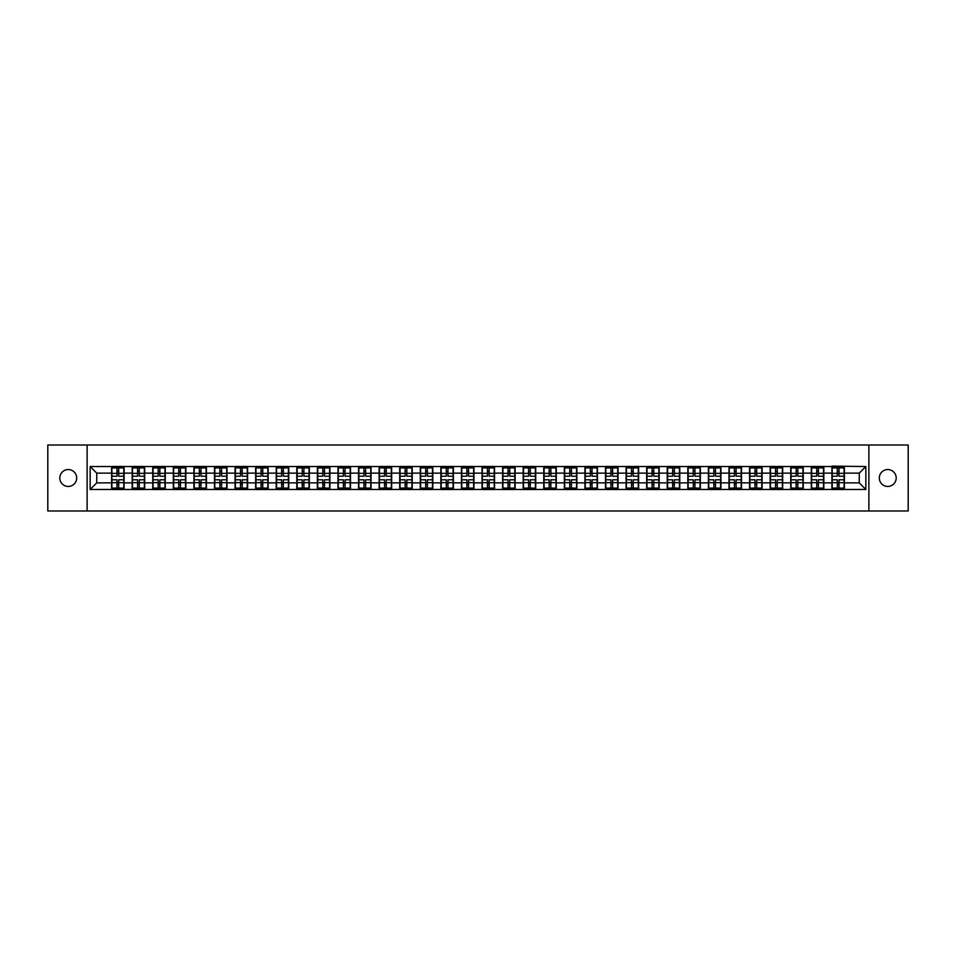 <?xml version="1.0" encoding="UTF-8"?>
<svg xmlns="http://www.w3.org/2000/svg" width="956" height="956" viewBox="0 0 956 956"><rect width="100%" height="100%" fill="white"/><g stroke="black" fill="none" stroke-linecap="round" stroke-linejoin="round"><path stroke-width="1.43" d="M887.754 486.449A8.449 8.449 0 0 1 879.305 478A8.449 8.449 0 0 1 887.754 469.551A8.449 8.449 0 0 1 896.19 478A8.449 8.449 0 0 1 887.754 486.449M68.246 486.449A8.449 8.449 0 0 1 59.81 478A8.449 8.449 0 0 1 68.246 469.551A8.449 8.449 0 0 1 76.695 478A8.449 8.449 0 0 1 68.246 486.449M868.885 510.982L908.2 510.982L908.2 445.018L868.885 445.018L868.885 510.982L87.116 510.982L87.116 445.018L47.8 445.018L47.8 510.982L87.116 510.982M868.885 445.018L87.116 445.018M859.253 482.876L859.253 473.124L844.411 473.124L844.411 482.876L859.253 482.876L865.849 489.472L865.849 466.528L831.887 466.122L831.887 473.124L823.833 473.124L823.833 482.876L831.887 482.876L831.887 473.124M865.849 489.472L90.151 489.472L90.151 466.528L111.589 466.528L111.589 473.124L96.747 473.124L96.747 482.876L111.589 482.876L111.589 473.124M831.887 466.528L111.589 466.528M831.887 482.876L831.887 489.472M823.833 482.876L823.833 489.472M823.833 466.528L823.833 473.124M803.255 482.876L811.297 482.876L811.297 473.124L803.255 473.124L803.255 489.472M811.297 482.876L811.297 489.472M811.297 466.528L811.297 473.124M803.255 466.528L803.255 473.124M782.677 482.876L790.72 482.876L790.72 473.124L782.677 473.124L782.677 489.472M790.72 482.876L790.72 489.472M790.72 466.528L790.72 473.124M782.677 466.528L782.677 473.124M762.099 482.876L770.142 482.876L770.142 473.124L762.099 473.124L762.099 489.472M770.142 482.876L770.142 489.472M770.142 466.528L770.142 473.124M762.099 466.528L762.099 473.124M741.521 482.876L749.564 482.876L749.564 473.124L741.521 473.124L741.521 489.472M749.564 482.876L749.564 489.472M749.564 466.528L749.564 473.124M741.521 466.528L741.521 473.124M720.932 482.876L728.986 482.876L728.986 473.124L720.932 473.124L720.932 489.472M728.986 482.876L728.986 489.472M728.986 466.528L728.986 473.124M720.932 466.528L720.932 473.124M700.354 482.876L708.408 482.876L708.408 473.124L700.354 473.124L700.354 489.472M708.408 482.876L708.408 489.472M708.408 466.528L708.408 473.124M700.354 466.528L700.354 473.124M679.776 482.876L687.818 482.876L687.818 473.124L679.776 473.124L679.776 489.472M687.818 482.876L687.818 489.472M687.818 466.528L687.818 473.124M679.776 466.528L679.776 473.124M659.198 482.876L667.24 482.876L667.24 473.124L659.198 473.124L659.198 489.472M667.24 482.876L667.24 489.472M667.24 466.528L667.24 473.124M659.198 466.528L659.198 473.124M638.62 482.876L646.662 482.876L646.662 473.124L638.62 473.124L638.62 489.472M646.662 482.876L646.662 489.472M646.662 466.528L646.662 473.124M638.62 466.528L638.62 473.124M618.03 482.876L626.084 482.876L626.084 473.124L618.03 473.124L618.03 489.472M626.084 482.876L626.084 489.472M626.084 466.528L626.084 473.124M618.03 466.528L618.03 473.124M597.452 482.876L605.507 482.876L605.507 473.124L597.452 473.124L597.452 489.472M605.507 482.876L605.507 489.472M605.507 466.528L605.507 473.124M597.452 466.528L597.452 473.124M576.874 482.876L584.929 482.876L584.929 473.124L576.874 473.124L576.874 489.472M584.929 482.876L584.929 489.472M584.929 466.528L584.929 473.124M576.874 466.528L576.874 473.124M556.296 482.876L564.339 482.876L564.339 473.124L556.296 473.124L556.296 489.472M564.339 482.876L564.339 489.472M564.339 466.528L564.339 473.124M556.296 466.528L556.296 473.124M535.719 482.876L543.761 482.876L543.761 473.124L535.719 473.124L535.719 489.472M543.761 482.876L543.761 489.472M543.761 466.528L543.761 473.124M535.719 466.528L535.719 473.124M515.141 482.876L523.183 482.876L523.183 473.124L515.141 473.124L515.141 489.472M523.183 482.876L523.183 489.472M523.183 466.528L523.183 473.124M515.141 466.528L515.141 473.124M494.551 482.876L502.605 482.876L502.605 473.124L494.551 473.124L494.551 489.472M502.605 482.876L502.605 489.472M502.605 466.528L502.605 473.124M494.551 466.528L494.551 473.124M473.973 482.876L482.027 482.876L482.027 473.124L473.973 473.124L473.973 489.472M482.027 482.876L482.027 489.472M482.027 466.528L482.027 473.124M473.973 466.528L473.973 473.124M453.395 482.876L461.449 482.876L461.449 473.124L453.395 473.124L453.395 489.472M461.449 482.876L461.449 489.472M461.449 466.528L461.449 473.124M453.395 466.528L453.395 473.124M432.817 482.876L440.859 482.876L440.859 473.124L432.817 473.124L432.817 489.472M440.859 482.876L440.859 489.472M440.859 466.528L440.859 473.124M432.817 466.528L432.817 473.124M412.239 482.876L420.281 482.876L420.281 473.124L412.239 473.124L412.239 489.472M420.281 482.876L420.281 489.472M420.281 466.528L420.281 473.124M412.239 466.528L412.239 473.124M391.661 482.876L399.704 482.876L399.704 473.124L391.661 473.124L391.661 489.472M399.704 482.876L399.704 489.472M399.704 466.528L399.704 473.124M391.661 466.528L391.661 473.124M371.071 482.876L379.126 482.876L379.126 473.124L371.071 473.124L371.071 489.472M379.126 482.876L379.126 489.472M379.126 466.528L379.126 473.124M371.071 466.528L371.071 473.124M350.494 482.876L358.548 482.876L358.548 473.124L350.494 473.124L350.494 489.472M358.548 482.876L358.548 489.472M358.548 466.528L358.548 473.124M350.494 466.528L350.494 473.124M329.916 482.876L337.97 482.876L337.97 473.124L329.916 473.124L329.916 489.472M337.97 482.876L337.97 489.472M337.97 466.528L337.97 473.124M329.916 466.528L329.916 473.124M309.338 482.876L317.38 482.876L317.38 473.124L309.338 473.124L309.338 489.472M317.38 482.876L317.38 489.472M317.38 466.528L317.38 473.124M309.338 466.528L309.338 473.124M288.76 482.876L296.802 482.876L296.802 473.124L288.76 473.124L288.76 489.472M296.802 482.876L296.802 489.472M296.802 466.528L296.802 473.124M288.76 466.528L288.76 473.124M268.182 482.876L276.224 482.876L276.224 473.124L268.182 473.124L268.182 489.472M276.224 482.876L276.224 489.472M276.224 466.528L276.224 473.124M268.182 466.528L268.182 473.124M247.592 482.876L255.646 482.876L255.646 473.124L247.592 473.124L247.592 489.472M255.646 482.876L255.646 489.472M255.646 466.528L255.646 473.124M247.592 466.528L247.592 473.124M227.014 482.876L235.068 482.876L235.068 473.124L227.014 473.124L227.014 489.472M235.068 482.876L235.068 489.472M235.068 466.528L235.068 473.124M227.014 466.528L227.014 473.124M206.436 482.876L214.479 482.876L214.479 473.124L206.436 473.124L206.436 489.472M214.479 482.876L214.479 489.472M214.479 466.528L214.479 473.124M206.436 466.528L206.436 473.124M185.858 482.876L193.901 482.876L193.901 473.124L185.858 473.124L185.858 489.472M193.901 482.876L193.901 489.472M193.901 466.528L193.901 473.124M185.858 466.528L185.858 473.124M165.28 482.876L173.323 482.876L173.323 473.124L165.28 473.124L165.28 489.472M173.323 482.876L173.323 489.472M173.323 466.528L173.323 473.124M165.28 466.528L165.28 473.124M144.703 482.876L152.745 482.876L152.745 473.124L144.703 473.124L144.703 489.472M152.745 482.876L152.745 489.472M152.745 466.528L152.745 473.124M144.703 466.528L144.703 473.124M124.113 482.876L132.167 482.876L132.167 473.124L124.113 473.124L124.113 489.472M132.167 482.876L132.167 489.472M132.167 466.528L132.167 473.124M124.113 466.528L124.113 473.124M111.589 482.876L111.589 489.472M96.747 482.876L90.151 489.472M90.151 466.528L96.747 473.124M844.411 482.876L844.411 489.472M844.411 466.528L844.411 473.124M865.849 466.528L859.253 473.124M111.912 473.328L116.991 473.328L116.991 466.456L111.912 466.456L111.912 479.781L116.991 479.781L116.991 482.672L118.711 482.661L118.711 479.781L123.79 479.781L123.79 466.456L118.711 466.456L118.711 467.902L123.79 467.902M116.991 471.416L118.711 471.416M118.711 468.105L116.991 468.105M111.912 476.219L116.991 476.219L116.991 473.328L118.711 473.34L118.711 476.219L123.79 476.219M111.912 467.902L116.991 467.902M116.991 487.895L118.711 487.895M116.991 484.584L118.711 484.584M111.912 489.544L116.991 489.544L116.991 488.098L111.912 488.098L111.912 489.544M111.912 479.781L111.912 482.672L116.991 482.672L116.991 488.098M111.912 482.672L111.912 488.098M123.79 479.781L123.79 489.544L118.711 489.544L118.711 488.098L123.79 488.098M123.79 482.672L118.711 482.672L118.711 488.098M123.79 473.328L118.711 473.328L118.711 467.902M132.49 473.328L137.568 473.328L137.568 466.456L132.49 466.456L132.49 479.781L137.568 479.781L137.568 482.672L139.289 482.661L139.289 479.781L144.368 479.781L144.368 466.456L139.289 466.456L139.289 467.902L144.368 467.902M137.568 471.416L139.289 471.416M139.289 468.105L137.568 468.105M132.49 476.219L137.568 476.219L137.568 473.328L139.289 473.34L139.289 476.219L144.368 476.219M132.49 467.902L137.568 467.902M137.568 487.895L139.289 487.895M137.568 484.584L139.289 484.584M132.49 489.544L137.568 489.544L137.568 488.098L132.49 488.098L132.49 489.544M132.49 479.781L132.49 482.672L137.568 482.672L137.568 488.098M132.49 482.672L132.49 488.098M144.368 479.781L144.368 489.544L139.289 489.544L139.289 488.098L144.368 488.098M144.368 482.672L139.289 482.672L139.289 488.098M144.368 473.328L139.289 473.328L139.289 467.902M153.079 473.328L158.158 473.328L158.158 466.456L153.079 466.456L153.079 479.781L158.158 479.781L158.158 482.672L159.867 482.661L159.867 479.781L164.946 479.781L164.946 466.456L159.867 466.456L159.867 467.902L164.946 467.902M158.158 471.416L159.867 471.416M159.867 468.105L158.158 468.105M153.079 476.219L158.158 476.219L158.158 473.328L159.867 473.34L159.867 476.219L164.946 476.219M153.079 467.902L158.158 467.902M158.158 487.895L159.867 487.895M158.158 484.584L159.867 484.584M153.079 489.544L158.158 489.544L158.158 488.098L153.079 488.098L153.079 489.544M153.079 479.781L153.079 482.672L158.158 482.672L158.158 488.098M153.079 482.672L153.079 488.098M164.946 479.781L164.946 489.544L159.867 489.544L159.867 488.098L164.946 488.098M164.946 482.672L159.867 482.672L159.867 488.098M164.946 473.328L159.867 473.328L159.867 467.902M173.657 473.328L178.736 473.328L178.736 466.456L173.657 466.456L173.657 479.781L178.736 479.781L178.736 482.672L180.445 482.661L180.445 479.781L185.524 479.781L185.524 466.456L180.445 466.456L180.445 467.902L185.524 467.902M178.736 471.416L180.445 471.416M180.445 468.105L178.736 468.105M173.657 476.219L178.736 476.219L178.736 473.328L180.445 473.34L180.445 476.219L185.524 476.219M173.657 467.902L178.736 467.902M178.736 487.895L180.445 487.895M178.736 484.584L180.445 484.584M173.657 489.544L178.736 489.544L178.736 488.098L173.657 488.098L173.657 489.544M173.657 479.781L173.657 482.672L178.736 482.672L178.736 488.098M173.657 482.672L173.657 488.098M185.524 479.781L185.524 489.544L180.445 489.544L180.445 488.098L185.524 488.098M185.524 482.672L180.445 482.672L180.445 488.098M185.524 473.328L180.445 473.328L180.445 467.902M194.235 473.328L199.314 473.328L199.314 466.456L194.235 466.456L194.235 479.781L199.314 479.781L199.314 482.672L201.023 482.661L201.023 479.781L206.102 479.781L206.102 466.456L201.023 466.456L201.023 467.902L206.102 467.902M199.314 471.416L201.023 471.416M201.023 468.105L199.314 468.105M194.235 476.219L199.314 476.219L199.314 473.328L201.023 473.34L201.023 476.219L206.102 476.219M194.235 467.902L199.314 467.902M199.314 487.895L201.023 487.895M199.314 484.584L201.023 484.584M194.235 489.544L199.314 489.544L199.314 488.098L194.235 488.098L194.235 489.544M194.235 479.781L194.235 482.672L199.314 482.672L199.314 488.098M194.235 482.672L194.235 488.098M206.102 479.781L206.102 489.544L201.023 489.544L201.023 488.098L206.102 488.098M206.102 482.672L201.023 482.672L201.023 488.098M206.102 473.328L201.023 473.328L201.023 467.902M214.813 473.328L219.892 473.328L219.892 466.456L214.813 466.456L214.813 479.781L219.892 479.781L219.892 482.672L221.613 482.661L221.613 479.781L226.691 479.781L226.691 466.456L221.613 466.456L221.613 467.902L226.691 467.902M219.892 471.416L221.613 471.416M221.613 468.105L219.892 468.105M214.813 476.219L219.892 476.219L219.892 473.328L221.613 473.34L221.613 476.219L226.691 476.219M214.813 467.902L219.892 467.902M219.892 487.895L221.613 487.895M219.892 484.584L221.613 484.584M214.813 489.544L219.892 489.544L219.892 488.098L214.813 488.098L214.813 489.544M214.813 479.781L214.813 482.672L219.892 482.672L219.892 488.098M214.813 482.672L214.813 488.098M226.691 479.781L226.691 489.544L221.613 489.544L221.613 488.098L226.691 488.098M226.691 482.672L221.613 482.672L221.613 488.098M226.691 473.328L221.613 473.328L221.613 467.902M235.391 473.328L240.47 473.328L240.47 466.456L235.391 466.456L235.391 479.781L240.47 479.781L240.47 482.672L242.191 482.661L242.191 479.781L247.269 479.781L247.269 466.456L242.191 466.456L242.191 467.902L247.269 467.902M240.47 471.416L242.191 471.416M242.191 468.105L240.47 468.105M235.391 476.219L240.47 476.219L240.47 473.328L242.191 473.34L242.191 476.219L247.269 476.219M235.391 467.902L240.47 467.902M240.47 487.895L242.191 487.895M240.47 484.584L242.191 484.584M235.391 489.544L240.47 489.544L240.47 488.098L235.391 488.098L235.391 489.544M235.391 479.781L235.391 482.672L240.47 482.672L240.47 488.098M235.391 482.672L235.391 488.098M247.269 479.781L247.269 489.544L242.191 489.544L242.191 488.098L247.269 488.098M247.269 482.672L242.191 482.672L242.191 488.098M247.269 473.328L242.191 473.328L242.191 467.902M255.969 473.328L261.048 473.328L261.048 466.456L255.969 466.456L255.969 479.781L261.048 479.781L261.048 482.672L262.769 482.661L262.769 479.781L267.847 479.781L267.847 466.456L262.769 466.456L262.769 467.902L267.847 467.902M261.048 471.416L262.769 471.416M262.769 468.105L261.048 468.105M255.969 476.219L261.048 476.219L261.048 473.328L262.769 473.34L262.769 476.219L267.847 476.219M255.969 467.902L261.048 467.902M261.048 487.895L262.769 487.895M261.048 484.584L262.769 484.584M255.969 489.544L261.048 489.544L261.048 488.098L255.969 488.098L255.969 489.544M255.969 479.781L255.969 482.672L261.048 482.672L261.048 488.098M255.969 482.672L255.969 488.098M267.847 479.781L267.847 489.544L262.769 489.544L262.769 488.098L267.847 488.098M267.847 482.672L262.769 482.672L262.769 488.098M267.847 473.328L262.769 473.328L262.769 467.902M276.559 473.328L281.638 473.328L281.638 466.456L276.559 466.456L276.559 479.781L281.638 479.781L281.638 482.672L283.346 482.661L283.346 479.781L288.425 479.781L288.425 466.456L283.346 466.456L283.346 467.902L288.425 467.902M281.638 471.416L283.346 471.416M283.346 468.105L281.638 468.105M276.559 476.219L281.638 476.219L281.638 473.328L283.346 473.34L283.346 476.219L288.425 476.219M276.559 467.902L281.638 467.902M281.638 487.895L283.346 487.895M281.638 484.584L283.346 484.584M276.559 489.544L281.638 489.544L281.638 488.098L276.559 488.098L276.559 489.544M276.559 479.781L276.559 482.672L281.638 482.672L281.638 488.098M276.559 482.672L276.559 488.098M288.425 479.781L288.425 489.544L283.346 489.544L283.346 488.098L288.425 488.098M288.425 482.672L283.346 482.672L283.346 488.098M288.425 473.328L283.346 473.328L283.346 467.902M297.137 473.328L302.216 473.328L302.216 466.456L297.137 466.456L297.137 479.781L302.216 479.781L302.216 482.672L303.924 482.661L303.924 479.781L309.003 479.781L309.003 466.456L303.924 466.456L303.924 467.902L309.003 467.902M302.216 471.416L303.924 471.416M303.924 468.105L302.216 468.105M297.137 476.219L302.216 476.219L302.216 473.328L303.924 473.34L303.924 476.219L309.003 476.219M297.137 467.902L302.216 467.902M302.216 487.895L303.924 487.895M302.216 484.584L303.924 484.584M297.137 489.544L302.216 489.544L302.216 488.098L297.137 488.098L297.137 489.544M297.137 479.781L297.137 482.672L302.216 482.672L302.216 488.098M297.137 482.672L297.137 488.098M309.003 479.781L309.003 489.544L303.924 489.544L303.924 488.098L309.003 488.098M309.003 482.672L303.924 482.672L303.924 488.098M309.003 473.328L303.924 473.328L303.924 467.902M317.715 473.328L322.793 473.328L322.793 466.456L317.715 466.456L317.715 479.781L322.793 479.781L322.793 482.672L324.502 482.661L324.502 479.781L329.581 479.781L329.581 466.456L324.502 466.456L324.502 467.902L329.581 467.902M322.793 471.416L324.502 471.416M324.502 468.105L322.793 468.105M317.715 476.219L322.793 476.219L322.793 473.328L324.502 473.34L324.502 476.219L329.581 476.219M317.715 467.902L322.793 467.902M322.793 487.895L324.502 487.895M322.793 484.584L324.502 484.584M317.715 489.544L322.793 489.544L322.793 488.098L317.715 488.098L317.715 489.544M317.715 479.781L317.715 482.672L322.793 482.672L322.793 488.098M317.715 482.672L317.715 488.098M329.581 479.781L329.581 489.544L324.502 489.544L324.502 488.098L329.581 488.098M329.581 482.672L324.502 482.672L324.502 488.098M329.581 473.328L324.502 473.328L324.502 467.902M338.293 473.328L343.371 473.328L343.371 466.456L338.293 466.456L338.293 479.781L343.371 479.781L343.371 482.672L345.092 482.661L345.092 479.781L350.171 479.781L350.171 466.456L345.092 466.456L345.092 467.902L350.171 467.902M343.371 471.416L345.092 471.416M345.092 468.105L343.371 468.105M338.293 476.219L343.371 476.219L343.371 473.328L345.092 473.34L345.092 476.219L350.171 476.219M338.293 467.902L343.371 467.902M343.371 487.895L345.092 487.895M343.371 484.584L345.092 484.584M338.293 489.544L343.371 489.544L343.371 488.098L338.293 488.098L338.293 489.544M338.293 479.781L338.293 482.672L343.371 482.672L343.371 488.098M338.293 482.672L338.293 488.098M350.171 479.781L350.171 489.544L345.092 489.544L345.092 488.098L350.171 488.098M350.171 482.672L345.092 482.672L345.092 488.098M350.171 473.328L345.092 473.328L345.092 467.902M358.87 473.328L363.949 473.328L363.949 466.456L358.87 466.456L358.87 479.781L363.949 479.781L363.949 482.672L365.67 482.661L365.67 479.781L370.749 479.781L370.749 466.456L365.67 466.456L365.67 467.902L370.749 467.902M363.949 471.416L365.67 471.416M365.67 468.105L363.949 468.105M358.87 476.219L363.949 476.219L363.949 473.328L365.67 473.34L365.67 476.219L370.749 476.219M358.87 467.902L363.949 467.902M363.949 487.895L365.67 487.895M363.949 484.584L365.67 484.584M358.87 489.544L363.949 489.544L363.949 488.098L358.87 488.098L358.87 489.544M358.87 479.781L358.87 482.672L363.949 482.672L363.949 488.098M358.87 482.672L358.87 488.098M370.749 479.781L370.749 489.544L365.67 489.544L365.67 488.098L370.749 488.098M370.749 482.672L365.67 482.672L365.67 488.098M370.749 473.328L365.67 473.328L365.67 467.902M379.448 473.328L384.527 473.328L384.527 466.456L379.448 466.456L379.448 479.781L384.527 479.781L384.527 482.672L386.248 482.661L386.248 479.781L391.327 479.781L391.327 466.456L386.248 466.456L386.248 467.902L391.327 467.902M384.527 471.416L386.248 471.416M386.248 468.105L384.527 468.105M379.448 476.219L384.527 476.219L384.527 473.328L386.248 473.34L386.248 476.219L391.327 476.219M379.448 467.902L384.527 467.902M384.527 487.895L386.248 487.895M384.527 484.584L386.248 484.584M379.448 489.544L384.527 489.544L384.527 488.098L379.448 488.098L379.448 489.544M379.448 479.781L379.448 482.672L384.527 482.672L384.527 488.098M379.448 482.672L379.448 488.098M391.327 479.781L391.327 489.544L386.248 489.544L386.248 488.098L391.327 488.098M391.327 482.672L386.248 482.672L386.248 488.098M391.327 473.328L386.248 473.328L386.248 467.902M400.038 473.328L405.117 473.328L405.117 466.456L400.038 466.456L400.038 479.781L405.117 479.781L405.117 482.672L406.826 482.661L406.826 479.781L411.905 479.781L411.905 466.456L406.826 466.456L406.826 467.902L411.905 467.902M405.117 471.416L406.826 471.416M406.826 468.105L405.117 468.105M400.038 476.219L405.117 476.219L405.117 473.328L406.826 473.34L406.826 476.219L411.905 476.219M400.038 467.902L405.117 467.902M405.117 487.895L406.826 487.895M405.117 484.584L406.826 484.584M400.038 489.544L405.117 489.544L405.117 488.098L400.038 488.098L400.038 489.544M400.038 479.781L400.038 482.672L405.117 482.672L405.117 488.098M400.038 482.672L400.038 488.098M411.905 479.781L411.905 489.544L406.826 489.544L406.826 488.098L411.905 488.098M411.905 482.672L406.826 482.672L406.826 488.098M411.905 473.328L406.826 473.328L406.826 467.902M420.616 473.328L425.695 473.328L425.695 466.456L420.616 466.456L420.616 479.781L425.695 479.781L425.695 482.672L427.404 482.661L427.404 479.781L432.482 479.781L432.482 466.456L427.404 466.456L427.404 467.902L432.482 467.902M425.695 471.416L427.404 471.416M427.404 468.105L425.695 468.105M420.616 476.219L425.695 476.219L425.695 473.328L427.404 473.34L427.404 476.219L432.482 476.219M420.616 467.902L425.695 467.902M425.695 487.895L427.404 487.895M425.695 484.584L427.404 484.584M420.616 489.544L425.695 489.544L425.695 488.098L420.616 488.098L420.616 489.544M420.616 479.781L420.616 482.672L425.695 482.672L425.695 488.098M420.616 482.672L420.616 488.098M432.482 479.781L432.482 489.544L427.404 489.544L427.404 488.098L432.482 488.098M432.482 482.672L427.404 482.672L427.404 488.098M432.482 473.328L427.404 473.328L427.404 467.902M441.194 473.328L446.273 473.328L446.273 466.456L441.194 466.456L441.194 479.781L446.273 479.781L446.273 482.672L447.994 482.661L447.994 479.781L453.072 479.781L453.072 466.456L447.994 466.456L447.994 467.902L453.072 467.902M446.273 471.416L447.994 471.416M447.994 468.105L446.273 468.105M441.194 476.219L446.273 476.219L446.273 473.328L447.994 473.34L447.994 476.219L453.072 476.219M441.194 467.902L446.273 467.902M446.273 487.895L447.994 487.895M446.273 484.584L447.994 484.584M441.194 489.544L446.273 489.544L446.273 488.098L441.194 488.098L441.194 489.544M441.194 479.781L441.194 482.672L446.273 482.672L446.273 488.098M441.194 482.672L441.194 488.098M453.072 479.781L453.072 489.544L447.994 489.544L447.994 488.098L453.072 488.098M453.072 482.672L447.994 482.672L447.994 488.098M453.072 473.328L447.994 473.328L447.994 467.902M461.772 473.328L466.851 473.328L466.851 466.456L461.772 466.456L461.772 479.781L466.851 479.781L466.851 482.672L468.571 482.661L468.571 479.781L473.65 479.781L473.65 466.456L468.571 466.456L468.571 467.902L473.65 467.902M466.851 471.416L468.571 471.416M468.571 468.105L466.851 468.105M461.772 476.219L466.851 476.219L466.851 473.328L468.571 473.34L468.571 476.219L473.65 476.219M461.772 467.902L466.851 467.902M466.851 487.895L468.571 487.895M466.851 484.584L468.571 484.584M461.772 489.544L466.851 489.544L466.851 488.098L461.772 488.098L461.772 489.544M461.772 479.781L461.772 482.672L466.851 482.672L466.851 488.098M461.772 482.672L461.772 488.098M473.65 479.781L473.65 489.544L468.571 489.544L468.571 488.098L473.65 488.098M473.65 482.672L468.571 482.672L468.571 488.098M473.65 473.328L468.571 473.328L468.571 467.902M482.35 473.328L487.429 473.328L487.429 466.456L482.35 466.456L482.35 479.781L487.429 479.781L487.429 482.672L489.149 482.661L489.149 479.781L494.228 479.781L494.228 466.456L489.149 466.456L489.149 467.902L494.228 467.902M487.429 471.416L489.149 471.416M489.149 468.105L487.429 468.105M482.35 476.219L487.429 476.219L487.429 473.328L489.149 473.34L489.149 476.219L494.228 476.219M482.35 467.902L487.429 467.902M487.429 487.895L489.149 487.895M487.429 484.584L489.149 484.584M482.35 489.544L487.429 489.544L487.429 488.098L482.35 488.098L482.35 489.544M482.35 479.781L482.35 482.672L487.429 482.672L487.429 488.098M482.35 482.672L482.35 488.098M494.228 479.781L494.228 489.544L489.149 489.544L489.149 488.098L494.228 488.098M494.228 482.672L489.149 482.672L489.149 488.098M494.228 473.328L489.149 473.328L489.149 467.902M502.928 473.328L508.006 473.328L508.006 466.456L502.928 466.456L502.928 479.781L508.006 479.781L508.006 482.672L509.727 482.661L509.727 479.781L514.806 479.781L514.806 466.456L509.727 466.456L509.727 467.902L514.806 467.902M508.006 471.416L509.727 471.416M509.727 468.105L508.006 468.105M502.928 476.219L508.006 476.219L508.006 473.328L509.727 473.34L509.727 476.219L514.806 476.219M502.928 467.902L508.006 467.902M508.006 487.895L509.727 487.895M508.006 484.584L509.727 484.584M502.928 489.544L508.006 489.544L508.006 488.098L502.928 488.098L502.928 489.544M502.928 479.781L502.928 482.672L508.006 482.672L508.006 488.098M502.928 482.672L502.928 488.098M514.806 479.781L514.806 489.544L509.727 489.544L509.727 488.098L514.806 488.098M514.806 482.672L509.727 482.672L509.727 488.098M514.806 473.328L509.727 473.328L509.727 467.902M523.518 473.328L528.596 473.328L528.596 466.456L523.518 466.456L523.518 479.781L528.596 479.781L528.596 482.672L530.305 482.661L530.305 479.781L535.384 479.781L535.384 466.456L530.305 466.456L530.305 467.902L535.384 467.902M528.596 471.416L530.305 471.416M530.305 468.105L528.596 468.105M523.518 476.219L528.596 476.219L528.596 473.328L530.305 473.34L530.305 476.219L535.384 476.219M523.518 467.902L528.596 467.902M528.596 487.895L530.305 487.895M528.596 484.584L530.305 484.584M523.518 489.544L528.596 489.544L528.596 488.098L523.518 488.098L523.518 489.544M523.518 479.781L523.518 482.672L528.596 482.672L528.596 488.098M523.518 482.672L523.518 488.098M535.384 479.781L535.384 489.544L530.305 489.544L530.305 488.098L535.384 488.098M535.384 482.672L530.305 482.672L530.305 488.098M535.384 473.328L530.305 473.328L530.305 467.902M544.095 473.328L549.174 473.328L549.174 466.456L544.095 466.456L544.095 479.781L549.174 479.781L549.174 482.672L550.883 482.661L550.883 479.781L555.962 479.781L555.962 466.456L550.883 466.456L550.883 467.902L555.962 467.902M549.174 471.416L550.883 471.416M550.883 468.105L549.174 468.105M544.095 476.219L549.174 476.219L549.174 473.328L550.883 473.34L550.883 476.219L555.962 476.219M544.095 467.902L549.174 467.902M549.174 487.895L550.883 487.895M549.174 484.584L550.883 484.584M544.095 489.544L549.174 489.544L549.174 488.098L544.095 488.098L544.095 489.544M544.095 479.781L544.095 482.672L549.174 482.672L549.174 488.098M544.095 482.672L544.095 488.098M555.962 479.781L555.962 489.544L550.883 489.544L550.883 488.098L555.962 488.098M555.962 482.672L550.883 482.672L550.883 488.098M555.962 473.328L550.883 473.328L550.883 467.902M564.673 473.328L569.752 473.328L569.752 466.456L564.673 466.456L564.673 479.781L569.752 479.781L569.752 482.672L571.473 482.661L571.473 479.781L576.552 479.781L576.552 466.456L571.473 466.456L571.473 467.902L576.552 467.902M569.752 471.416L571.473 471.416M571.473 468.105L569.752 468.105M564.673 476.219L569.752 476.219L569.752 473.328L571.473 473.34L571.473 476.219L576.552 476.219M564.673 467.902L569.752 467.902M569.752 487.895L571.473 487.895M569.752 484.584L571.473 484.584M564.673 489.544L569.752 489.544L569.752 488.098L564.673 488.098L564.673 489.544M564.673 479.781L564.673 482.672L569.752 482.672L569.752 488.098M564.673 482.672L564.673 488.098M576.552 479.781L576.552 489.544L571.473 489.544L571.473 488.098L576.552 488.098M576.552 482.672L571.473 482.672L571.473 488.098M576.552 473.328L571.473 473.328L571.473 467.902M585.251 473.328L590.33 473.328L590.33 466.456L585.251 466.456L585.251 479.781L590.33 479.781L590.33 482.672L592.051 482.661L592.051 479.781L597.13 479.781L597.13 466.456L592.051 466.456L592.051 467.902L597.13 467.902M590.33 471.416L592.051 471.416M592.051 468.105L590.33 468.105M585.251 476.219L590.33 476.219L590.33 473.328L592.051 473.34L592.051 476.219L597.13 476.219M585.251 467.902L590.33 467.902M590.33 487.895L592.051 487.895M590.33 484.584L592.051 484.584M585.251 489.544L590.33 489.544L590.33 488.098L585.251 488.098L585.251 489.544M585.251 479.781L585.251 482.672L590.33 482.672L590.33 488.098M585.251 482.672L585.251 488.098M597.13 479.781L597.13 489.544L592.051 489.544L592.051 488.098L597.13 488.098M597.13 482.672L592.051 482.672L592.051 488.098M597.13 473.328L592.051 473.328L592.051 467.902M605.829 473.328L610.908 473.328L610.908 466.456L605.829 466.456L605.829 479.781L610.908 479.781L610.908 482.672L612.629 482.661L612.629 479.781L617.707 479.781L617.707 466.456L612.629 466.456L612.629 467.902L617.707 467.902M610.908 471.416L612.629 471.416M612.629 468.105L610.908 468.105M605.829 476.219L610.908 476.219L610.908 473.328L612.629 473.34L612.629 476.219L617.707 476.219M605.829 467.902L610.908 467.902M610.908 487.895L612.629 487.895M610.908 484.584L612.629 484.584M605.829 489.544L610.908 489.544L610.908 488.098L605.829 488.098L605.829 489.544M605.829 479.781L605.829 482.672L610.908 482.672L610.908 488.098M605.829 482.672L605.829 488.098M617.707 479.781L617.707 489.544L612.629 489.544L612.629 488.098L617.707 488.098M617.707 482.672L612.629 482.672L612.629 488.098M617.707 473.328L612.629 473.328L612.629 467.902M626.419 473.328L631.498 473.328L631.498 466.456L626.419 466.456L626.419 479.781L631.498 479.781L631.498 482.672L633.207 482.661L633.207 479.781L638.285 479.781L638.285 466.456L633.207 466.456L633.207 467.902L638.285 467.902M631.498 471.416L633.207 471.416M633.207 468.105L631.498 468.105M626.419 476.219L631.498 476.219L631.498 473.328L633.207 473.34L633.207 476.219L638.285 476.219M626.419 467.902L631.498 467.902M631.498 487.895L633.207 487.895M631.498 484.584L633.207 484.584M626.419 489.544L631.498 489.544L631.498 488.098L626.419 488.098L626.419 489.544M626.419 479.781L626.419 482.672L631.498 482.672L631.498 488.098M626.419 482.672L626.419 488.098M638.285 479.781L638.285 489.544L633.207 489.544L633.207 488.098L638.285 488.098M638.285 482.672L633.207 482.672L633.207 488.098M638.285 473.328L633.207 473.328L633.207 467.902M646.997 473.328L652.076 473.328L652.076 466.456L646.997 466.456L646.997 479.781L652.076 479.781L652.076 482.672L653.785 482.661L653.785 479.781L658.863 479.781L658.863 466.456L653.785 466.456L653.785 467.902L658.863 467.902M652.076 471.416L653.785 471.416M653.785 468.105L652.076 468.105M646.997 476.219L652.076 476.219L652.076 473.328L653.785 473.34L653.785 476.219L658.863 476.219M646.997 467.902L652.076 467.902M652.076 487.895L653.785 487.895M652.076 484.584L653.785 484.584M646.997 489.544L652.076 489.544L652.076 488.098L646.997 488.098L646.997 489.544M646.997 479.781L646.997 482.672L652.076 482.672L652.076 488.098M646.997 482.672L646.997 488.098M658.863 479.781L658.863 489.544L653.785 489.544L653.785 488.098L658.863 488.098M658.863 482.672L653.785 482.672L653.785 488.098M658.863 473.328L653.785 473.328L653.785 467.902M667.575 473.328L672.654 473.328L672.654 466.456L667.575 466.456L667.575 479.781L672.654 479.781L672.654 482.672L674.362 482.661L674.362 479.781L679.441 479.781L679.441 466.456L674.362 466.456L674.362 467.902L679.441 467.902M672.654 471.416L674.362 471.416M674.362 468.105L672.654 468.105M667.575 476.219L672.654 476.219L672.654 473.328L674.362 473.34L674.362 476.219L679.441 476.219M667.575 467.902L672.654 467.902M672.654 487.895L674.362 487.895M672.654 484.584L674.362 484.584M667.575 489.544L672.654 489.544L672.654 488.098L667.575 488.098L667.575 489.544M667.575 479.781L667.575 482.672L672.654 482.672L672.654 488.098M667.575 482.672L667.575 488.098M679.441 479.781L679.441 489.544L674.362 489.544L674.362 488.098L679.441 488.098M679.441 482.672L674.362 482.672L674.362 488.098M679.441 473.328L674.362 473.328L674.362 467.902M688.153 473.328L693.231 473.328L693.231 466.456L688.153 466.456L688.153 479.781L693.231 479.781L693.231 482.672L694.952 482.661L694.952 479.781L700.031 479.781L700.031 466.456L694.952 466.456L694.952 467.902L700.031 467.902M693.231 471.416L694.952 471.416M694.952 468.105L693.231 468.105M688.153 476.219L693.231 476.219L693.231 473.328L694.952 473.34L694.952 476.219L700.031 476.219M688.153 467.902L693.231 467.902M693.231 487.895L694.952 487.895M693.231 484.584L694.952 484.584M688.153 489.544L693.231 489.544L693.231 488.098L688.153 488.098L688.153 489.544M688.153 479.781L688.153 482.672L693.231 482.672L693.231 488.098M688.153 482.672L688.153 488.098M700.031 479.781L700.031 489.544L694.952 489.544L694.952 488.098L700.031 488.098M700.031 482.672L694.952 482.672L694.952 488.098M700.031 473.328L694.952 473.328L694.952 467.902M708.731 473.328L713.809 473.328L713.809 466.456L708.731 466.456L708.731 479.781L713.809 479.781L713.809 482.672L715.53 482.661L715.53 479.781L720.609 479.781L720.609 466.456L715.53 466.456L715.53 467.902L720.609 467.902M713.809 471.416L715.53 471.416M715.53 468.105L713.809 468.105M708.731 476.219L713.809 476.219L713.809 473.328L715.53 473.34L715.53 476.219L720.609 476.219M708.731 467.902L713.809 467.902M713.809 487.895L715.53 487.895M713.809 484.584L715.53 484.584M708.731 489.544L713.809 489.544L713.809 488.098L708.731 488.098L708.731 489.544M708.731 479.781L708.731 482.672L713.809 482.672L713.809 488.098M708.731 482.672L708.731 488.098M720.609 479.781L720.609 489.544L715.53 489.544L715.53 488.098L720.609 488.098M720.609 482.672L715.53 482.672L715.53 488.098M720.609 473.328L715.53 473.328L715.53 467.902M729.308 473.328L734.387 473.328L734.387 466.456L729.308 466.456L729.308 479.781L734.387 479.781L734.387 482.672L736.108 482.661L736.108 479.781L741.187 479.781L741.187 466.456L736.108 466.456L736.108 467.902L741.187 467.902M734.387 471.416L736.108 471.416M736.108 468.105L734.387 468.105M729.308 476.219L734.387 476.219L734.387 473.328L736.108 473.34L736.108 476.219L741.187 476.219M729.308 467.902L734.387 467.902M734.387 487.895L736.108 487.895M734.387 484.584L736.108 484.584M729.308 489.544L734.387 489.544L734.387 488.098L729.308 488.098L729.308 489.544M729.308 479.781L729.308 482.672L734.387 482.672L734.387 488.098M729.308 482.672L729.308 488.098M741.187 479.781L741.187 489.544L736.108 489.544L736.108 488.098L741.187 488.098M741.187 482.672L736.108 482.672L736.108 488.098M741.187 473.328L736.108 473.328L736.108 467.902M749.898 473.328L754.977 473.328L754.977 466.456L749.898 466.456L749.898 479.781L754.977 479.781L754.977 482.672L756.686 482.661L756.686 479.781L761.765 479.781L761.765 466.456L756.686 466.456L756.686 467.902L761.765 467.902M754.977 471.416L756.686 471.416M756.686 468.105L754.977 468.105M749.898 476.219L754.977 476.219L754.977 473.328L756.686 473.34L756.686 476.219L761.765 476.219M749.898 467.902L754.977 467.902M754.977 487.895L756.686 487.895M754.977 484.584L756.686 484.584M749.898 489.544L754.977 489.544L754.977 488.098L749.898 488.098L749.898 489.544M749.898 479.781L749.898 482.672L754.977 482.672L754.977 488.098M749.898 482.672L749.898 488.098M761.765 479.781L761.765 489.544L756.686 489.544L756.686 488.098L761.765 488.098M761.765 482.672L756.686 482.672L756.686 488.098M761.765 473.328L756.686 473.328L756.686 467.902M770.476 473.328L775.555 473.328L775.555 466.456L770.476 466.456L770.476 479.781L775.555 479.781L775.555 482.672L777.264 482.661L777.264 479.781L782.343 479.781L782.343 466.456L777.264 466.456L777.264 467.902L782.343 467.902M775.555 471.416L777.264 471.416M777.264 468.105L775.555 468.105M770.476 476.219L775.555 476.219L775.555 473.328L777.264 473.34L777.264 476.219L782.343 476.219M770.476 467.902L775.555 467.902M775.555 487.895L777.264 487.895M775.555 484.584L777.264 484.584M770.476 489.544L775.555 489.544L775.555 488.098L770.476 488.098L770.476 489.544M770.476 479.781L770.476 482.672L775.555 482.672L775.555 488.098M770.476 482.672L770.476 488.098M782.343 479.781L782.343 489.544L777.264 489.544L777.264 488.098L782.343 488.098M782.343 482.672L777.264 482.672L777.264 488.098M782.343 473.328L777.264 473.328L777.264 467.902M791.054 473.328L796.133 473.328L796.133 466.456L791.054 466.456L791.054 479.781L796.133 479.781L796.133 482.672L797.842 482.661L797.842 479.781L802.921 479.781L802.921 466.456L797.842 466.456L797.842 467.902L802.921 467.902M796.133 471.416L797.842 471.416M797.842 468.105L796.133 468.105M791.054 476.219L796.133 476.219L796.133 473.328L797.842 473.34L797.842 476.219L802.921 476.219M791.054 467.902L796.133 467.902M796.133 487.895L797.842 487.895M796.133 484.584L797.842 484.584M791.054 489.544L796.133 489.544L796.133 488.098L791.054 488.098L791.054 489.544M791.054 479.781L791.054 482.672L796.133 482.672L796.133 488.098M791.054 482.672L791.054 488.098M802.921 479.781L802.921 489.544L797.842 489.544L797.842 488.098L802.921 488.098M802.921 482.672L797.842 482.672L797.842 488.098M802.921 473.328L797.842 473.328L797.842 467.902M811.632 473.328L816.711 473.328L816.711 466.456L811.632 466.456L811.632 479.781L816.711 479.781L816.711 482.672L818.432 482.661L818.432 479.781L823.51 479.781L823.51 466.456L818.432 466.456L818.432 467.902L823.51 467.902M816.711 471.416L818.432 471.416M818.432 468.105L816.711 468.105M811.632 476.219L816.711 476.219L816.711 473.328L818.432 473.34L818.432 476.219L823.51 476.219M811.632 467.902L816.711 467.902M816.711 487.895L818.432 487.895M816.711 484.584L818.432 484.584M811.632 489.544L816.711 489.544L816.711 488.098L811.632 488.098L811.632 489.544M811.632 479.781L811.632 482.672L816.711 482.672L816.711 488.098M811.632 482.672L811.632 488.098M823.51 479.781L823.51 489.544L818.432 489.544L818.432 488.098L823.51 488.098M823.51 482.672L818.432 482.672L818.432 488.098M823.51 473.328L818.432 473.328L818.432 467.902M832.21 473.328L837.289 473.328L837.289 466.456L832.21 466.456L832.21 479.781L837.289 479.781L837.289 482.672L839.01 482.661L839.01 479.781L844.088 479.781L844.088 466.456L839.01 466.456L839.01 467.902L844.088 467.902M837.289 471.416L839.01 471.416M839.01 468.105L837.289 468.105M832.21 476.219L837.289 476.219L837.289 473.328L839.01 473.34L839.01 476.219L844.088 476.219M832.21 467.902L837.289 467.902M837.289 487.895L839.01 487.895M837.289 484.584L839.01 484.584M832.21 489.544L837.289 489.544L837.289 488.098L832.21 488.098L832.21 489.544M832.21 479.781L832.21 482.672L837.289 482.672L837.289 488.098M832.21 482.672L832.21 488.098M844.088 479.781L844.088 489.544L839.01 489.544L839.01 488.098L844.088 488.098M844.088 482.672L839.01 482.672L839.01 488.098M844.088 473.328L839.01 473.328L839.01 467.902"/></g></svg>
